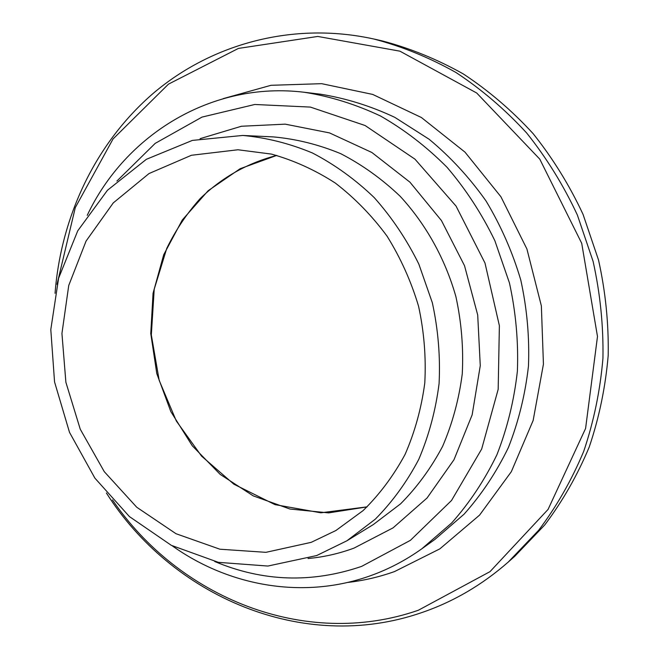 <?xml version="1.0" encoding="UTF-8"?>
<svg xmlns="http://www.w3.org/2000/svg" width="659" height="659" viewBox="0 0 659 659"><rect width="100%" height="100%" fill="white"/><g stroke="black" fill="none" stroke-linecap="round" stroke-linejoin="round"><path stroke-width="0.99" d="M316.691 555.553L346.906 540.784L375.243 519.226C392.377 501.903 406.883 481.943 418.778 459.356C428.91 435.55 435.681 410.318 439.075 383.662C440.418 356.593 438.177 329.632 432.337 302.761L418.844 264.119C406.76 239.629 391.899 217.462 374.246 197.618C355.3 179.437 334.69 164.552 312.407 152.97C289.548 143.448 266.31 137.607 242.693 135.449L192.362 140.408L146.364 159.305L107.466 190.253L77.746 230.815L58.602 278.23L50.801 329.574L54.549 381.915L69.508 432.353L94.888 478.121L129.419 516.582L171.332 545.339L218.401 562.349L267.892 566.048L316.691 555.553M311.221 542.332L335.876 530.528L363.093 510.601C379.576 494.448 393.563 475.74 405.054 454.471C414.865 432.024 421.439 408.185 424.791 382.945C426.167 357.31 424.099 331.757 418.58 306.295C411.134 281.327 400.623 257.949 387.055 236.153C371.948 215.658 354.682 197.947 335.258 183.021C314.936 169.931 293.659 160.285 271.434 154.091L237.981 149.766L191.44 155.269L149.025 173.548L113.274 202.898L86.074 241.062L68.734 285.487L61.938 333.47L65.884 382.278L80.258 429.215L104.287 471.679L136.751 507.249L175.994 533.716L219.9 549.211L265.939 552.333L311.221 542.332M106.396 492.99C171.628 596.024 302.745 653.687 421.455 612.697C453.071 601.939 482.009 585.052 508.278 562.036L514.671 556.377L544.705 524.992C562.531 501.359 577.366 475.378 589.22 447.057C599.155 417.699 605.481 387.146 608.199 355.423C608.751 323.404 605.53 291.608 598.529 260.025L583.042 214.356C569.434 185.179 552.777 158.251 533.065 133.571C511.878 110.498 488.624 90.612 463.302 73.932C437.139 59.252 410.087 48.231 382.138 40.883L373.801 39.005C293.337 21.31 212.165 43.659 153.868 92.812C95.777 142.533 60.982 216.341 55.059 293.329M276.739 155.409L240.14 168.712L208.153 190.723L182.296 219.974L163.696 254.778L153.061 293.271L150.763 333.52L156.793 373.604L170.846 411.62L192.271 445.772L220.147 474.365L253.229 495.873L289.993 509.036L328.627 512.883L367.104 506.878M508.278 562.036L538.675 530.256C556.723 506.31 571.748 479.974 583.75 451.25C593.808 421.463 600.209 390.466 602.944 358.265C603.496 325.768 600.217 293.486 593.108 261.425L577.383 215.048C563.585 185.426 546.69 158.086 526.706 133.036C505.214 109.608 481.647 89.435 455.995 72.506C429.495 57.621 402.097 46.451 373.801 39.005M112.458 499.909C178.4 597.07 304.507 649.7 418.292 610.275L490.008 571.641L548.066 509.432L585.587 428.474L597.491 336.502L581.708 243.286L539.77 159.124L476.696 93.001L399.898 51.163L317.786 36.443L238.418 48.42L168.506 84.113L113.051 138.958L75.307 207.569L57.036 284.35M347.548 582.457C363.529 580.653 379.205 577.02 394.576 571.542L439.858 548.856L479.563 515.132L511.343 471.663L533.147 420.458L543.436 364.155L541.36 305.883L526.912 248.987L500.922 196.761L465.007 152.155L421.389 117.508L372.689 94.418L321.666 83.677L271.006 85.299L223.162 98.644M434.841 539.482L464.076 514.185C481.622 494.472 496.392 472.256 508.386 447.543C518.559 421.694 525.248 394.535 528.469 366.05C529.581 337.219 527.019 308.536 520.775 280.017C512.48 252.018 500.889 225.658 486.012 200.937C469.455 177.543 450.484 156.974 429.108 139.238L394.807 117.351C370.589 105.959 345.761 98.232 320.34 94.179L304.507 92.301C211.868 80.81 125.161 134.889 87.235 215.345M434.833 539.482L421.867 548.766L451.703 522.933C469.603 502.784 484.678 480.049 496.919 454.743C507.298 428.259 514.119 400.417 517.381 371.206C518.501 341.634 515.849 312.209 509.448 282.933L494.868 240.741C481.902 213.92 465.971 189.446 447.074 167.328C426.768 146.891 404.593 129.79 380.548 116.025C355.794 104.353 330.456 96.445 304.507 92.301M214.727 561.517C262.85 581.724 311.814 583.347 361.61 566.394L410.392 540.347L451.522 500.486L481.671 449.034L498.171 389.337L499.382 325.719L484.983 263.015L456.044 206.078L414.964 159.157L365.102 125.515L310.373 107.087L254.761 104.484L201.983 117.096L155.203 143.365L116.907 181.044M308.05 558.519C323.726 557.102 339.039 553.626 354.007 548.107L393.061 527.867L427.057 497.998L453.993 459.718L472.149 414.841L480.271 365.704L477.709 315.027L464.521 265.709L441.456 220.576L409.931 182.164L371.865 152.484L329.516 132.912L285.248 124.156L241.408 126.256L200.105 138.662M346.906 540.784L373.192 524.646L400.573 503.847C417.114 487.182 431.118 468.022 442.601 446.365C452.395 423.564 458.952 399.42 462.256 373.933C463.59 348.067 461.473 322.309 455.904 296.657C445.171 258.789 425.953 224.282 400.186 196.3C381.973 178.943 362.145 164.734 340.695 153.662C318.668 144.56 296.253 138.975 273.452 136.915M276.78 155.425C247.372 163.086 221.803 177.51 200.089 198.68C186.752 213.598 175.64 230.172 166.752 248.41L154.214 289.219L151.323 334.945L159.181 380.367L176.315 421.002L201.58 456.127L233.846 484.184L274.984 504.629L320.867 512.801L367.137 506.853M172.197 545.784C229.126 586.428 303.956 599.781 370.795 575.612C388.818 569.137 405.845 560.191 421.867 548.766M273.51 136.915L242.693 135.449"/></g></svg>
